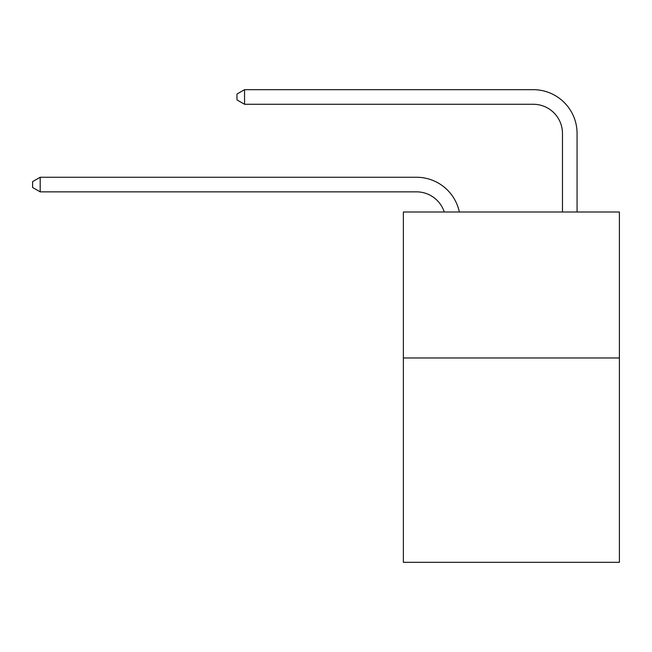 <?xml version="1.0" encoding="UTF-8"?>
<svg xmlns="http://www.w3.org/2000/svg" width="652" height="652" viewBox="0 0 652 652"><rect width="100%" height="100%" fill="white"/><g stroke="black" fill="none" stroke-linecap="round" stroke-linejoin="round"><path stroke-width="0.98" d="M619.4 357.964L619.4 562.326L403.368 562.326L403.368 211.998L619.4 211.998L619.4 357.964L403.368 357.964M416.498 191.851A29.193 29.193 -51.9 0 1 444.257 211.998A29.193 29.193 -51.9 0 0 416.498 191.851A29.193 29.193 -51.9 0 1 444.257 211.998A29.193 29.193 -51.9 0 0 416.498 191.851A29.193 29.193 -51.9 0 1 444.257 211.998A29.193 29.193 -51.9 0 0 416.498 191.851A29.193 29.193 -51.9 0 1 444.257 211.998A29.193 29.193 -51.9 0 0 416.498 191.851A29.193 29.193 -51.9 0 1 444.257 211.998A29.193 29.193 -51.9 0 0 416.498 191.851A29.193 29.193 -51.9 0 1 444.257 211.998A29.193 29.193 -51.9 0 0 416.498 191.851A29.193 29.193 -51.9 0 1 444.257 211.998A29.193 29.193 -51.9 0 0 416.498 191.851A29.193 29.193 -51.9 0 1 444.257 211.998A29.193 29.193 -51.9 0 0 416.498 191.851A29.193 29.193 -51.9 0 1 444.257 211.998A29.193 29.193 -51.9 0 0 416.498 191.851A29.193 29.193 -51.9 0 1 444.257 211.998A29.193 29.193 -51.9 0 0 416.498 191.851A29.193 29.193 -51.9 0 1 444.257 211.998A29.193 29.193 -51.9 0 0 416.498 191.851A29.193 29.193 -51.9 0 1 444.257 211.998A29.193 29.193 -51.9 0 0 416.498 191.851A29.193 29.193 -51.9 0 1 444.257 211.998A29.193 29.193 -51.9 0 0 416.498 191.851A29.193 29.193 -51.9 0 1 444.257 211.998A29.193 29.193 -51.9 0 0 416.498 191.851A29.193 29.193 -51.9 0 1 444.257 211.998A29.193 29.193 -51.9 0 0 416.498 191.851A29.193 29.193 -51.9 0 1 444.257 211.998A29.193 29.193 -51.9 0 0 416.498 191.851L40.188 191.851L32.6 187.474L32.6 181.639L40.188 177.254L416.498 177.254A43.79 43.79 128.1 0 1 459.35 211.998M562.472 211.998L562.472 133.464A29.193 29.193 28.6 0 0 533.279 104.271L244.549 104.271L236.961 99.895L236.961 94.051L244.549 89.674L533.279 89.674A43.79 43.79 -151.4 0 1 577.069 133.464L577.069 211.998M40.188 191.851L40.188 177.254L416.498 177.254M562.472 133.464A29.193 29.193 28.6 0 0 533.279 104.271A29.193 29.193 28.6 0 1 562.472 133.464A29.193 29.193 28.6 0 0 533.279 104.271A29.193 29.193 28.6 0 1 562.472 133.464A29.193 29.193 28.6 0 0 533.279 104.271A29.193 29.193 28.6 0 1 562.472 133.464A29.193 29.193 28.6 0 0 533.279 104.271A29.193 29.193 28.6 0 1 562.472 133.464A29.193 29.193 28.6 0 0 533.279 104.271A29.193 29.193 28.6 0 1 562.472 133.464A29.193 29.193 28.6 0 0 533.279 104.271A29.193 29.193 28.6 0 1 562.472 133.464A29.193 29.193 28.6 0 0 533.279 104.271A29.193 29.193 28.6 0 1 562.472 133.464A29.193 29.193 28.6 0 0 533.279 104.271A29.193 29.193 28.6 0 1 562.472 133.464A29.193 29.193 28.6 0 0 533.279 104.271A29.193 29.193 28.6 0 1 562.472 133.464A29.193 29.193 28.6 0 0 533.279 104.271A29.193 29.193 28.6 0 1 562.472 133.464A29.193 29.193 28.6 0 0 533.279 104.271A29.193 29.193 28.6 0 1 562.472 133.464A29.193 29.193 28.6 0 0 533.279 104.271A29.193 29.193 28.6 0 1 562.472 133.464A29.193 29.193 28.6 0 0 533.279 104.271A29.193 29.193 28.6 0 1 562.472 133.464A29.193 29.193 28.6 0 0 533.279 104.271A29.193 29.193 28.6 0 1 562.472 133.464A29.193 29.193 28.6 0 0 533.279 104.271A29.193 29.193 28.6 0 1 562.472 133.464A29.193 29.193 28.6 0 0 533.279 104.271M244.549 89.674L244.549 104.271"/></g></svg>
